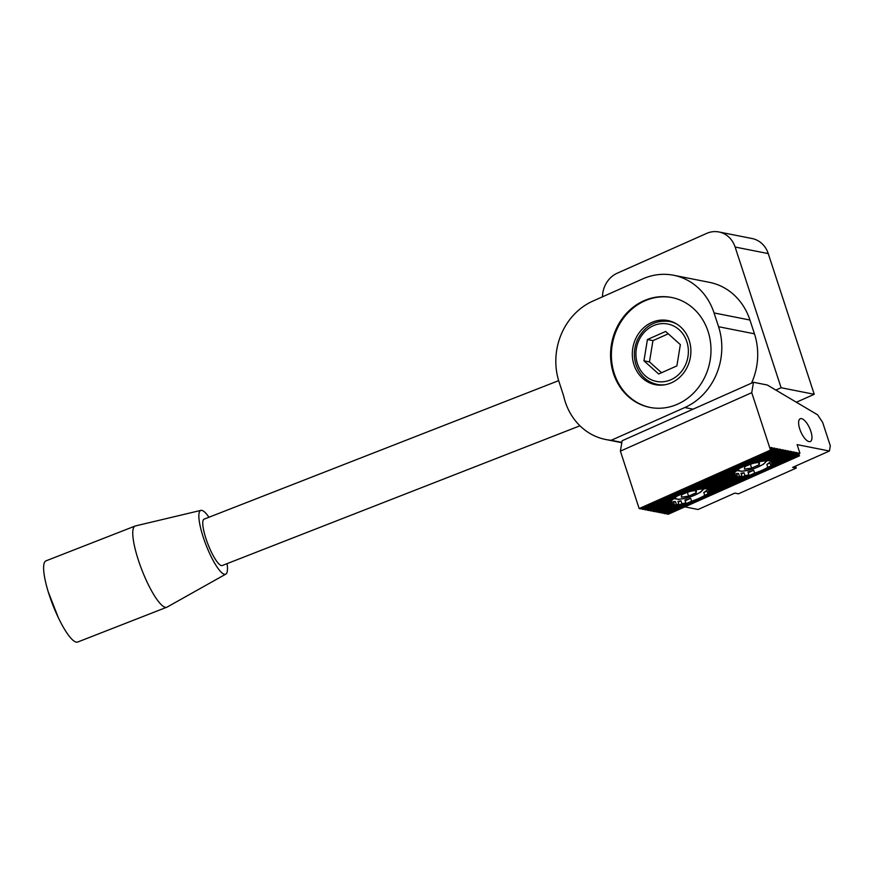 <?xml version="1.0" encoding="UTF-8"?>
<svg xmlns="http://www.w3.org/2000/svg" width="874" height="874" viewBox="0 0 874 874"><rect width="100%" height="100%" fill="white"/><g stroke="black" fill="none" stroke-linecap="round" stroke-linejoin="round"><path stroke-width="1.31" d="M558.661 380.649L204.101 519.145A24.898 5.528 68.7 0 0 208.012 544.349A24.898 5.528 68.7 0 0 222.215 565.533L579.943 425.791M208.952 517.244A34.239 7.604 68.7 0 0 200.922 510.372A34.239 7.604 68.7 0 0 206.078 545.103A34.239 7.604 68.7 0 0 225.831 574.12A34.239 7.604 68.7 0 0 227.076 563.632M200.922 510.372L135.404 525.951A43.569 9.669 68.7 0 0 135.109 526.039A43.569 9.669 68.7 0 0 141.959 570.143A43.569 9.669 68.7 0 0 166.825 607.212A43.569 9.669 68.7 0 0 167.098 607.091L225.831 574.12M135.109 526.039L45.983 560.857A43.569 9.669 68.7 0 0 48.212 591.764A43.569 9.669 68.7 0 0 58.318 617.645A43.569 9.669 68.7 0 0 77.688 642.029L166.825 607.212M613.482 373.493A56.023 49.971 101.2 0 1 623.118 317.382A56.023 49.971 101.2 0 1 671.647 297.488A56.023 49.971 101.2 0 1 709.797 362.142A56.023 49.971 101.2 0 1 649.895 407.404A56.023 49.971 101.2 0 1 613.482 373.493M563.577 395.714A62.251 55.521 -78.8 0 0 605.704 439.502A62.251 55.521 -78.8 0 0 611.243 440.278L684.801 407.535A62.251 55.521 -78.8 0 0 718.57 326.723L714.058 312.936A62.251 55.521 -78.8 0 0 673.603 275.255A62.251 55.521 -78.8 0 0 642.751 278.893L592.834 301.115A62.251 55.521 -78.8 0 0 559.065 381.927L563.577 395.714M611.243 440.278L621.873 442.386M695.442 490.543L696.174 492.772L696.512 490.401L691.258 491.133M687.325 492.27L688.592 496.148L696.174 492.772M688.1 491.92L681.687 494.782L681.349 497.153L688.592 496.148M670.719 501.031A20.233 4.873 -18.1 0 0 671.855 501.37L672.794 504.243A20.233 4.873 161.9 0 0 674.378 504.429L673.439 501.556A20.233 4.873 -18.1 0 0 675.449 501.556L676.378 504.418A20.233 4.873 161.9 0 0 678.858 504.211L677.929 501.337A20.233 4.873 -18.1 0 0 680.988 500.857L681.928 503.73A20.233 4.873 161.9 0 0 685.861 502.867L684.921 499.994A20.233 4.873 -18.1 0 0 690.646 498.333L691.585 501.206A20.233 4.873 161.9 0 0 704.717 495.361L703.778 492.488A20.233 4.873 -18.1 0 0 706.738 490.281L707.678 493.154A20.233 4.873 161.9 0 0 708.847 491.745L708.082 489.385A20.233 4.873 161.9 0 0 706.946 489.047L706.695 488.271M670.861 501.589L671.614 503.883L654.342 511.574L652.954 511.301L670.861 503.337A20.233 4.873 161.9 0 0 671.614 503.883M670.587 502.474L670.861 503.337M670.893 501.545A20.233 4.873 161.9 0 0 670.577 502.572L651.578 511.028L650.201 510.755L670.893 501.545L670.631 500.769M672.062 500.136A20.233 4.873 -18.1 0 1 675.023 497.929L647.437 510.208L648.814 510.482L672.062 500.136M674.772 497.153L675.023 497.929M687.904 491.308L688.155 492.084A20.233 4.873 -18.1 0 1 693.88 490.423L735.11 472.069A20.233 4.873 161.9 0 1 738.071 469.862L688.155 492.084M697.55 488.784L697.813 489.56A20.233 4.873 161.9 0 1 700.872 489.079L733.625 474.506A20.233 4.873 161.9 0 1 733.942 473.479L697.813 489.56M703.1 488.096L703.351 488.872A20.233 4.873 161.9 0 1 705.362 488.861L734.663 475.817L733.909 473.522M708.628 489.189L708.88 489.964A20.233 4.873 161.9 0 1 709.098 490.358A20.233 4.873 161.9 0 1 709.164 490.718L708.934 490.03M758.49 462.477L759.222 464.706L759.561 462.335L754.306 463.067M750.373 464.203L751.64 468.082L759.222 464.706M751.148 463.854L744.735 466.716L744.397 469.087L751.64 468.082M733.767 472.965A20.233 4.873 -18.1 0 0 734.903 473.315L735.842 476.177A20.233 4.873 161.9 0 0 737.427 476.363L736.487 473.489A20.233 4.873 -18.1 0 0 738.497 473.489L739.426 476.363A20.233 4.873 161.9 0 0 741.906 476.144L740.977 473.271A20.233 4.873 -18.1 0 0 744.036 472.79L744.976 475.664A20.233 4.873 161.9 0 0 748.909 474.801L747.969 471.927A20.233 4.873 -18.1 0 0 753.694 470.267L754.633 473.14A20.233 4.873 161.9 0 0 767.765 467.295L766.826 464.422A20.233 4.873 -18.1 0 0 769.786 462.215L770.726 465.088A20.233 4.873 161.9 0 0 771.895 463.679L771.13 461.319M733.636 474.407L733.909 475.27A20.233 4.873 161.9 0 0 734.663 475.817M733.679 472.703L733.942 473.479M737.82 469.087L738.071 469.862M750.952 463.242L751.203 464.018A20.233 4.873 161.9 0 1 756.928 462.357L780.165 452.011L779.226 449.138L780.613 449.411L781.553 452.284L760.861 461.494L760.599 460.718M781.553 452.284L782.929 452.557L763.92 461.013A20.233 4.873 161.9 0 0 760.861 461.494M766.148 460.03L766.4 460.806A20.233 4.873 161.9 0 1 768.41 460.795L785.693 453.103L784.754 450.23L786.13 450.503L787.07 453.377L788.446 453.65L771.174 461.341A20.233 4.873 161.9 0 0 769.994 460.98L769.743 460.205M771.676 461.122L771.928 461.898A20.233 4.873 161.9 0 1 772.146 462.291A20.233 4.873 161.9 0 1 772.212 462.652L771.982 461.964M666.512 513.257L668.14 514.305L799.491 455.835L798.552 452.961L799.929 453.235L797.121 444.626L829.415 451.017L830.3 445.816L822.663 422.437L817.66 414.855L767.306 385.008L753.497 382.277L751.738 392.677L770.507 450.099L771.884 450.372L770.944 447.499L772.332 447.772L773.261 450.645L774.648 450.918L773.709 448.045L775.085 448.318L776.025 451.192L777.412 451.465L776.473 448.591L777.849 448.865L778.789 451.738L751.203 464.018M788.446 453.65L787.507 450.776L788.894 451.05L789.834 453.923L791.21 454.196L790.271 451.323L791.647 451.596L792.587 454.469L793.974 454.742L793.035 451.869L794.411 452.142L795.351 455.015L796.727 455.288L795.788 452.415L797.175 452.688L798.115 455.562L666.764 514.032M797.175 452.688L796.05 453.191M796.727 455.288L665.376 513.759L664 513.486L691.585 501.206M754.633 473.14L704.717 495.361M795.351 455.015L767.765 467.295M794.411 452.142L793.286 452.645M770.049 462.991L766.826 464.422M685.861 502.867L662.623 513.213L660.984 512.164M793.974 454.742L770.726 465.088M792.587 454.469L771.895 463.679M791.647 451.596L790.522 452.098M678.858 504.211L659.859 512.667L658.22 511.618M791.21 454.196L772.212 462.652M789.834 453.923L771.928 461.898M788.894 451.05L787.769 451.552M674.378 504.429L657.095 512.12L655.467 511.072M787.07 453.377L769.994 460.98M786.13 450.503L785.005 451.006M782.929 452.557L781.99 449.684L783.366 449.957L784.306 452.83L766.4 460.806M783.366 449.957L782.241 450.46M780.613 449.411L779.477 449.913M777.849 448.865L776.724 449.367M777.412 451.465L646.061 509.935L644.673 509.662L776.025 451.192M644.422 508.887L644.673 509.662M775.085 448.318L773.96 448.821M774.648 450.918L643.297 509.389L641.92 509.116L773.261 450.645M641.658 508.34L641.92 509.116M772.332 447.772L771.196 448.275M771.884 450.372L640.533 508.843L639.156 508.57L770.507 450.099M798.115 455.562L799.491 455.835M801.534 418.635A12.455 4.763 66 0 0 800.223 418.755A12.455 4.763 66 0 0 800.934 432.062A12.455 4.763 66 0 0 810.351 441.501A12.455 4.763 66 0 0 810.274 429.702A12.455 4.763 66 0 0 801.534 418.635M751.52 383.162A62.251 55.521 -78.8 0 0 754.459 333.824L749.947 320.037A62.251 55.521 -78.8 0 0 709.491 282.357L673.603 275.255M775.861 390.077L781.105 387.739L735.121 247.036A24.898 22.211 -78.8 0 0 718.931 231.971A24.898 22.211 -78.8 0 0 706.596 233.424L617.273 273.18A24.898 22.211 -78.8 0 0 602.47 296.821M684.845 506.865L698.064 509.487L734.848 493.111L738.432 493.821L796.225 468.093L795.569 466.082M796.389 402.237L814.229 394.294L768.246 253.591A24.898 22.211 -78.8 0 0 752.066 238.526L718.931 231.971M751.738 392.677L620.387 451.137L622.146 440.747L753.497 382.277M781.105 387.739L814.229 394.294M829.415 451.017L792.642 467.382L796.225 468.093M778.789 451.738L780.165 452.011M784.306 452.83L785.693 453.103M620.387 451.137L639.156 508.57M663.748 512.71L664 513.486M652.703 510.525L652.954 511.301M649.939 509.979L650.201 510.755M647.186 509.433L647.437 510.208M799.929 453.235L798.803 453.737M675.449 501.556L673.69 502.332M734.903 473.315L733.985 473.719M671.855 501.37L670.926 501.785M733.909 475.27L703.351 488.872M748.909 474.801L707.678 493.154M744.976 475.664L708.847 491.745M744.036 472.79L741.228 474.047M680.988 500.857L678.18 502.113M681.928 503.73L661.236 512.94M676.378 504.418L658.483 512.393M741.906 476.144L709.164 490.718M739.426 476.363L708.88 489.964M738.497 473.489L736.738 474.265M737.427 476.363L708.126 489.407M735.842 476.177L706.946 489.047M672.794 504.243L655.719 511.847M753.694 470.267L748.22 472.703M707 491.057L703.778 492.488M690.646 498.333L685.172 500.769M680.354 344.618L665.627 331.443L647.426 339.538L643.952 360.82L658.69 373.996L676.88 365.9L680.354 344.618M634.021 364.884A32.677 29.148 101.2 0 1 639.637 332.153A32.677 29.148 101.2 0 1 667.944 320.55A32.677 29.148 101.2 0 1 690.198 358.264A32.677 29.148 101.2 0 1 655.26 384.669A32.677 29.148 101.2 0 1 634.021 364.884M650.311 407.481A56.023 49.971 101.2 0 1 614.313 373.657A56.023 49.971 101.2 0 1 623.807 317.732A56.023 49.971 101.2 0 1 672.062 297.575M668.271 333.813L652.944 340.631L647.426 339.538M652.944 340.631L649.469 361.912L643.952 360.82M649.469 361.912L661.552 372.717M676.334 496.465A14.006 3.376 161.9 0 0 688.854 497.328A14.006 3.376 161.9 0 0 701.582 488.774M739.382 468.398A14.006 3.376 161.9 0 0 751.902 469.272A14.006 3.376 161.9 0 0 764.63 460.707M684.801 407.535L693.082 409.174M735.121 247.036L768.246 253.591M718.57 326.723L754.459 333.824M714.058 312.936L749.947 320.037M637.463 363.715A29.257 26.1 101.2 0 1 666.862 323.85A29.257 26.1 101.2 0 1 682.146 370.598A29.257 26.1 101.2 0 1 637.463 363.715M673.384 322.255L669.615 321.512A32.054 28.591 101.2 0 1 677.077 324.243M665.114 384.724A32.054 28.591 101.2 0 1 657.172 384.418L660.93 385.161M48.267 591.916L58.318 617.645M621.818 442.692L605.704 439.502M673.898 498.672L678.89 499.393L689.99 497.077L700.303 492.412L703.952 488.85M736.946 470.605L741.939 471.326L753.038 469.01L763.352 464.345L767.001 460.784M669.615 321.512C655.708 319.72 645.11 325.554 637.812 339.014C633.934 347.481 633.344 356.089 636.043 364.829C639.855 375.481 646.891 382.004 657.172 384.418"/></g></svg>
